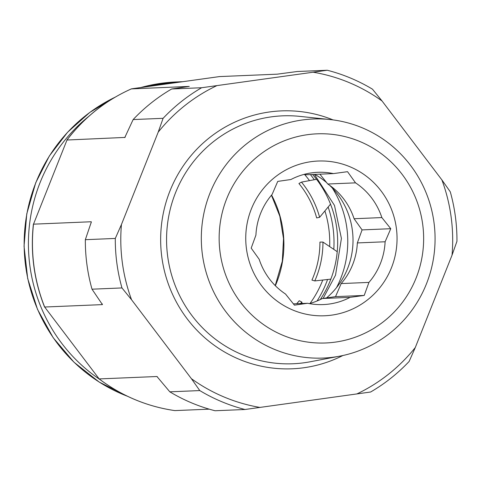 <?xml version="1.0" encoding="UTF-8"?>
<svg xmlns="http://www.w3.org/2000/svg" width="481" height="481" viewBox="0 0 481 481"><rect width="100%" height="100%" fill="white"/><g stroke="black" fill="none" stroke-linecap="round" stroke-linejoin="round"><path stroke-width="0.72" d="M301.467 182.113A93.302 91.143 -92.4 0 1 319.625 217.31L316.666 217.917A91.186 89.081 -92.4 0 0 298.923 183.514L301.467 182.113L316.546 179.305M330.513 204.142L319.625 217.31M322.955 242.063A93.302 91.143 -92.4 0 1 314.784 280.928L311.935 280.092A91.186 89.081 -92.4 0 0 319.925 242.105L322.955 242.063L337.223 251.689M330.844 279.13L314.784 280.928M302.17 303.499L301.797 302.05A93.302 91.143 -92.4 0 1 300.529 303.571M301.797 302.05L299.248 300.739A91.186 89.081 -92.4 0 1 296.693 303.727M312.614 174.471A101.792 99.441 -92.4 0 1 320.274 299.549M182.702 81.704A162.368 158.622 87.6 0 0 180.261 81.788A162.368 158.622 87.6 0 0 148.286 86.496M88.678 116.438A162.368 158.622 87.6 0 0 40.115 182.515A162.368 158.622 87.6 0 0 99.663 379.347M310.053 303.415A102.417 100.054 87.6 0 0 322.366 281.024A102.417 100.054 87.6 0 0 322.757 280.038M329.665 246.585A102.417 100.054 87.6 0 0 324.903 210.937M309.499 180.615A102.417 100.054 87.6 0 0 304.665 174.561M91.143 222.877A168.615 164.724 -92.4 0 1 91.264 221.753L33.502 224.164L66.991 140.019L33.502 224.164A168.615 164.724 -92.4 0 0 44.667 307.022L99.176 378.926L44.667 307.022L102.429 304.611L92.009 289.189L121.964 287.939L131.578 299.777L191.402 378.685L199.783 390.578A174.862 170.821 87.6 0 0 221.729 401.695A174.862 170.821 87.6 0 0 244.991 409.499L370.61 392.015A174.862 170.821 -92.4 0 0 409.145 361.435L415.289 347.522L452.038 255.17L456.95 241.312A174.862 170.821 -92.4 0 0 450.282 191.811L441.901 179.918L382.076 101.01L372.462 89.171A174.862 170.821 87.6 0 0 350.523 78.048A174.862 170.821 87.6 0 0 327.254 70.25L297.3 71.501L277.26 74.17L219.45 76.587M199.783 390.578L169.823 391.829A174.862 170.821 -92.4 0 0 191.769 402.952A174.862 170.821 -92.4 0 0 215.031 410.75L244.991 409.499M327.254 70.25L201.635 87.734L171.681 88.985A174.862 170.821 -92.4 0 0 133.141 119.565L124.753 137.602A168.615 164.724 -92.4 0 1 125.288 136.905M382.076 101.01A169.865 165.945 87.6 0 0 349.296 82.648A169.865 165.945 87.6 0 0 313.353 72.246M191.402 378.685A169.865 165.945 87.6 0 0 224.182 397.047A169.865 165.945 87.6 0 0 260.125 407.455M274.134 349.254A119.637 116.877 87.6 0 0 339.736 356.162A119.637 116.877 87.6 0 0 434.487 250.781A119.637 116.877 87.6 0 0 362.259 127.814A119.637 116.877 87.6 0 0 329.852 119.522A119.637 116.877 87.6 0 0 204.756 209.5A119.637 116.877 87.6 0 0 274.134 349.254M359.938 141.54A104.66 102.243 -92.4 0 1 416.101 278.042A104.66 102.243 -92.4 0 1 282.846 335.257A104.66 102.243 -92.4 0 1 226.689 198.761A104.66 102.243 -92.4 0 1 359.938 141.54M307.612 303.27A66.198 64.67 -92.4 0 0 323.286 304.575A66.198 64.67 -92.4 0 0 350.108 297.36L364.213 295.436L368.945 282.407A66.198 64.67 -92.4 0 0 385.113 241.775L390.77 228.703L381.854 217.574A66.198 64.67 -92.4 0 0 355.531 182.852L347.535 171.681L333.429 173.599A66.198 64.67 -92.4 0 0 317.755 172.3A66.198 64.67 -92.4 0 0 290.933 179.515L277.747 181.397L272.096 194.468A66.198 64.67 -92.4 0 0 255.922 235.101L251.19 248.13L259.187 259.301A66.198 64.67 -92.4 0 0 285.51 294.023L294.42 305.152L307.612 303.27L293.386 303.866M292.875 310.065A77.435 75.649 87.6 0 0 391.468 267.731A77.435 75.649 87.6 0 0 349.909 166.739A77.435 75.649 87.6 0 0 251.322 209.073A77.435 75.649 87.6 0 0 292.875 310.065M355.531 182.852L327.759 184.013L319.889 174.17M327.759 184.013A66.198 64.67 -92.4 0 1 354.082 218.735L362.079 229.9L357.347 242.929A66.198 64.67 -92.4 0 1 341.173 283.568L335.522 296.639L322.336 298.515A66.198 64.67 -92.4 0 1 309.331 303.613M209.247 409.163L174.85 410.6A168.615 164.724 87.6 0 1 135.071 399.633A168.615 164.724 87.6 0 1 99.176 378.926L156.944 376.509L169.823 391.829M131.343 88.901L189.261 86.418L171.681 88.985M219.492 76.581L131.493 88.835A168.615 164.724 -92.4 0 0 66.991 140.019L124.952 137.422M157.461 376.906A168.615 164.724 -92.4 0 1 156.944 376.509L157.125 376.611M92.009 289.189A174.862 170.821 -92.4 0 1 85.341 239.688L91.318 222.042M102.417 304.377L102.429 304.611A168.615 164.724 -92.4 0 1 102.074 303.709M133.141 119.565L163.101 118.314L158.189 132.173L121.44 224.525L115.296 238.438L85.341 239.688M314.79 174.381A74.94 73.208 -92.4 0 1 326.719 182.696M329.491 185.197A74.94 73.208 -92.4 0 1 326.533 297.919M303.938 174.423A66.198 64.67 -92.4 0 1 305.663 174.759L333.429 173.599M350.108 297.36L322.336 298.515M368.945 282.407L341.173 283.568M385.113 241.775L357.347 242.929M381.854 217.574L354.082 218.735M364.213 295.436L335.522 296.639M390.77 228.703L362.079 229.9M216.775 85.69A169.865 165.945 87.6 0 0 158.189 132.173M121.44 224.525A169.865 165.945 87.6 0 0 131.578 299.777M356.704 394.011A169.865 165.945 87.6 0 0 415.289 347.522M452.038 255.17A169.865 165.945 87.6 0 0 441.901 179.918M163.101 118.314A174.862 170.821 -92.4 0 1 201.635 87.734M121.964 287.939A174.862 170.821 -92.4 0 1 115.296 238.438M66.871 140.061L66.865 140.073C84.175 117.442 105.688 100.373 131.415 88.853M44.547 306.992L44.541 306.98C34.037 280.333 30.321 252.741 33.387 224.206M127.537 396.284A162.368 158.622 -92.4 0 1 35.853 182.696A162.368 158.622 -92.4 0 1 115.043 97.24M140.783 87.542A162.368 158.622 -92.4 0 1 175.998 81.962L180.261 81.788M317.051 300.992A107.413 104.936 87.6 0 0 326.274 282.942A107.413 104.936 87.6 0 0 327.579 279.497M333.796 249.374A107.413 104.936 87.6 0 0 328.138 207.016M314.279 179.726A107.413 104.936 87.6 0 0 310.419 174.561M275.36 285.732A102.417 100.054 87.6 0 0 276.521 282.936A102.417 100.054 87.6 0 0 271.573 195.076M329.852 119.522L299.855 116.384A124.068 121.206 87.6 0 0 170.274 209.115A124.068 121.206 87.6 0 0 240.993 354.166A124.068 121.206 87.6 0 0 242.081 354.623A124.068 121.206 87.6 0 0 310.107 361.79L310.113 361.79M333.032 119.895A129.064 126.082 87.6 0 0 169.931 191.017A129.064 126.082 87.6 0 0 238.077 358.808A129.064 126.082 87.6 0 0 342.881 355.519M332.341 188.047A98.268 96.002 -92.4 0 1 336.502 287.662M275.216 285.588L282.305 261.231L283.513 238.594L279.828 216.222L271.446 195.232M127.736 396.374L99.2 382.07L74.008 362.241L53.175 337.692L37.518 309.403L27.682 278.505L24.05 246.23L26.768 213.877L35.732 182.738L49.345 155.976L67.581 132.257L89.797 112.416L115.236 97.132M140.735 87.548L175.998 81.962M339.736 356.162L310.107 361.79M219.474 76.587L131.475 88.835M174.807 410.594C146.97 406.529 121.723 395.959 99.068 378.896M323.124 298.406L335.522 275.156L341.414 238.45L334.499 205.441L314.394 174.399"/></g></svg>
